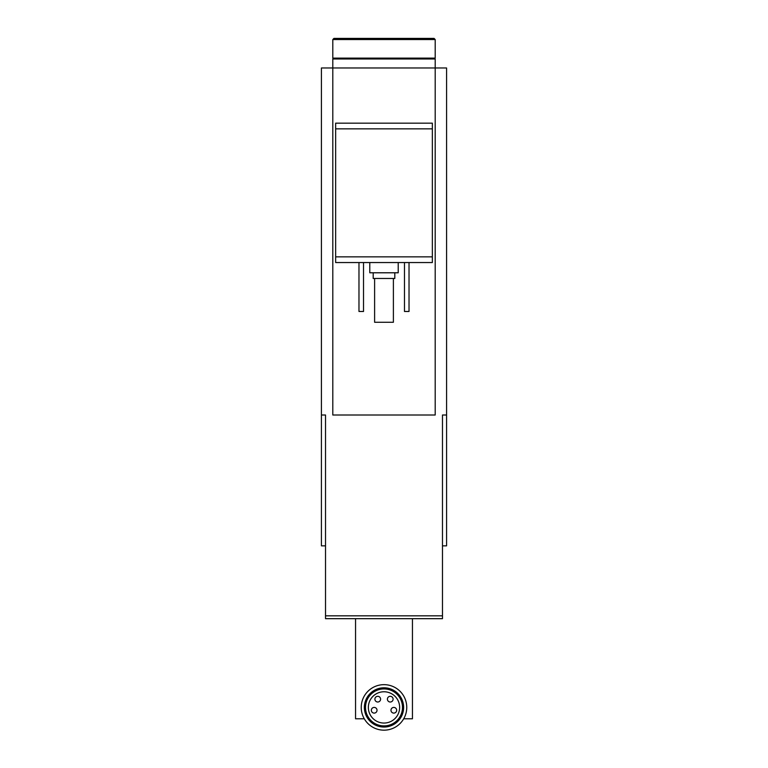 <?xml version="1.0" encoding="UTF-8"?>
<svg xmlns="http://www.w3.org/2000/svg" width="768" height="768" viewBox="0 0 768 768"><rect width="100%" height="100%" fill="white"/><g stroke="black" fill="none" stroke-linecap="round" stroke-linejoin="round"><path stroke-width="1.15" d="M364.291 718.79L355.555 718.79L355.555 618.672M412.445 618.672L412.445 718.79L403.709 718.79M442.483 545.846L446.582 545.846L446.582 415.008L442.483 415.008L446.582 415.008L446.582 67.978L321.418 67.978L321.418 545.846L325.517 545.846M435.197 67.978L435.197 415.008L332.803 415.008L332.803 58.973L435.197 58.973L435.197 67.978M325.517 415.008L321.418 415.008L325.517 415.008L325.517 618.672L442.483 618.672L442.483 615.821L325.517 615.821M432.355 256.858L432.355 123.168L335.645 123.168L335.645 262.541L432.355 262.541L432.355 256.858L335.645 256.858M442.483 415.008L442.483 615.821M398.218 262.541L398.218 272.784L369.782 272.784L369.782 262.541M394.81 272.784L394.81 278.467L373.19 278.467L373.19 272.784M409.027 262.541L409.027 311.472L404.477 311.472L404.477 262.541M363.523 262.541L363.523 311.472L358.973 311.472L358.973 262.541M393.389 278.467L393.389 322.272L374.611 322.272L374.611 278.467M406.752 707.414A22.752 22.752 0 0 0 372.624 687.706A22.752 22.752 0 0 0 372.624 727.123A22.752 22.752 0 0 0 406.752 707.414M403.622 707.414A19.622 19.622 0 0 0 374.189 690.422A19.622 19.622 0 0 0 374.189 724.416A19.622 19.622 0 0 0 403.622 707.414M402.49 707.414A18.49 18.49 0 0 0 374.755 691.402A18.49 18.49 0 0 0 374.755 723.427A18.49 18.49 0 0 0 402.49 707.414M384 691.766A15.648 15.648 0 0 0 370.454 715.238A15.648 15.648 0 0 0 397.546 715.238A15.648 15.648 0 0 0 384 691.766M377.741 696.317A2.842 2.842 0 0 0 375.283 700.589A2.842 2.842 0 0 0 380.208 700.589A2.842 2.842 0 0 0 377.741 696.317M390.259 696.317A2.842 2.842 0 0 0 387.792 700.589A2.842 2.842 0 0 0 392.717 700.589A2.842 2.842 0 0 0 390.259 696.317M374.189 707.414A2.842 2.842 0 0 0 371.722 711.677A2.842 2.842 0 0 0 376.646 711.677A2.842 2.842 0 0 0 374.189 707.414M393.811 707.414A2.842 2.842 0 0 0 391.354 711.677A2.842 2.842 0 0 0 396.278 711.677A2.842 2.842 0 0 0 393.811 707.414M435.197 39.542L434.064 38.4L333.936 38.4L332.803 39.542L332.803 58.118L435.197 58.118L435.197 39.542L332.803 39.542M430.08 58.118L430.08 58.973M432.355 128.851L335.645 128.851M337.92 58.118L337.92 58.973"/></g></svg>

